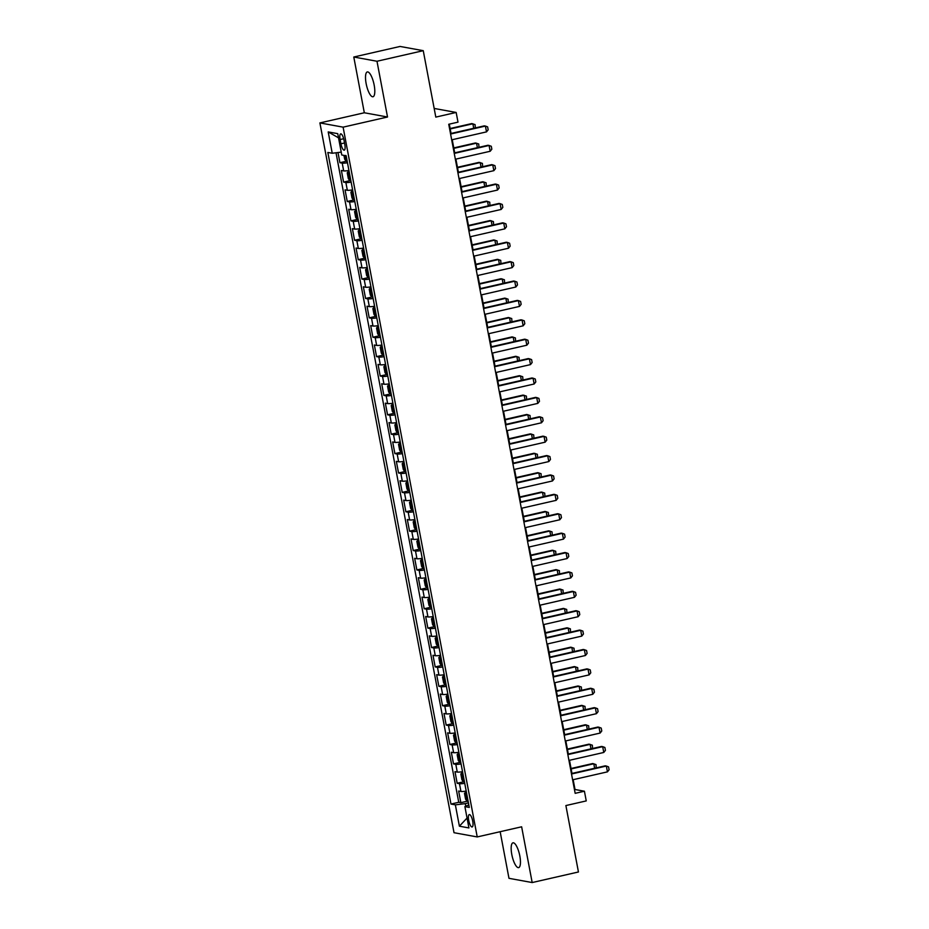 <?xml version="1.0" encoding="UTF-8"?>
<svg xmlns="http://www.w3.org/2000/svg" width="929" height="929" viewBox="0 0 929 929"><rect width="100%" height="100%" fill="white"/><g stroke="black" fill="none" stroke-linecap="round" stroke-linejoin="round"><path stroke-width="1.39" d="M519.822 855.957A12.727 3.774 -102.9 0 0 512.971 842.824A12.727 3.774 -102.9 0 0 511.798 854.494A12.727 3.774 -102.9 0 0 518.637 867.628A12.727 3.774 -102.9 0 0 519.822 855.957M374.166 85.073A12.727 3.774 -102.9 0 0 367.315 71.939A12.727 3.774 -102.9 0 0 366.142 83.61A12.727 3.774 -102.9 0 0 372.982 96.755A12.727 3.774 -102.9 0 0 374.166 85.073M472.722 821.143A6.364 1.893 -102.9 0 0 469.296 814.57A6.364 1.893 -102.9 0 0 468.704 820.412A6.364 1.893 -102.9 0 0 472.129 826.973A6.364 1.893 -102.9 0 0 472.722 821.143M500.162 831.699L508.976 878.323L532.178 882.55L578.442 871.983L565.889 805.559L586.245 800.914L584.422 791.218L575.016 789.499L573.158 779.686M319.901 122.918L454.014 832.709L477.227 836.936L343.103 127.157L319.901 122.918L364.319 112.769L387.521 117.008L376.988 61.256L353.786 57.017L364.319 112.769M353.786 57.017L400.051 46.45L423.252 50.677L435.806 117.1L456.162 112.455L434.168 108.438M376.988 61.256L423.252 50.677M337.993 152.542L339.921 162.703L346.192 161.263M348.944 170.518A7.955 0.964 169.3 0 1 343.672 170.878L341.384 170.46L343.579 182.096L349.85 180.656M352.602 189.911A7.955 0.964 -10.7 0 1 347.341 190.271L345.054 189.853L347.249 201.488L353.519 200.049M356.272 209.304A7.955 0.964 -10.7 0 1 350.999 209.664L348.712 209.246L350.907 220.881L357.177 219.441M359.929 228.697A7.955 0.964 -10.7 0 1 354.669 229.057L352.381 228.639L354.576 240.274L360.847 238.834M363.599 248.089A7.955 0.964 -10.7 0 1 358.327 248.449L356.039 248.031L358.246 259.667L364.505 258.227M367.257 267.482A7.955 0.964 -10.7 0 1 361.996 267.842L359.709 267.424L361.904 279.06L368.174 277.62M370.926 286.875A7.955 0.964 -10.7 0 1 365.654 287.235L363.367 286.817L365.573 298.453L371.832 297.013M374.584 306.268A7.955 0.964 -10.7 0 1 369.324 306.628L367.036 306.21L369.231 317.846L375.502 316.417M378.254 325.661A7.955 0.964 -10.7 0 1 372.993 326.021L370.694 325.603L372.901 337.239L379.171 335.81M381.924 345.054A7.955 0.964 -10.7 0 1 376.651 345.414L374.364 344.996L376.559 356.631L382.829 355.203M385.581 364.447A7.955 0.964 -10.7 0 1 380.321 364.807L378.033 364.389L380.228 376.024L386.499 374.596M389.251 383.84A7.955 0.964 -10.7 0 1 383.979 384.2L381.691 383.782L383.886 395.417L390.157 393.989M392.909 403.232A7.955 0.964 -10.7 0 1 387.648 403.592L385.361 403.174L387.556 414.81L393.826 413.382M396.578 422.625A7.955 0.964 -10.7 0 1 391.306 422.985L389.019 422.567L391.225 434.203L397.484 432.775M400.236 442.018A7.955 0.964 -10.7 0 1 394.976 442.378L392.688 441.96L394.883 453.596L401.154 452.168M403.906 461.411A7.955 0.964 -10.7 0 1 398.634 461.771L396.346 461.353L398.553 472.989L404.812 471.56M407.564 480.804A7.955 0.964 -10.7 0 1 402.303 481.164L400.016 480.746L402.211 492.382L408.481 490.953M411.233 500.197A7.955 0.964 -10.7 0 1 405.961 500.557L403.674 500.139L405.88 511.774L412.151 510.346M414.903 519.59A7.955 0.964 -10.7 0 1 409.631 519.95L407.343 519.532L409.538 531.167L415.809 529.739M418.561 538.994A7.955 0.964 -10.7 0 1 413.3 539.343L411.001 538.925L413.208 550.56L419.478 549.132M422.231 558.387A7.955 0.964 -10.7 0 1 416.958 558.735L414.671 558.317L416.866 569.953L423.136 568.525M425.888 577.78A7.955 0.964 -10.7 0 1 420.628 578.128L418.34 577.71L420.535 589.346L426.806 587.918M429.558 597.173A7.955 0.964 -10.7 0 1 424.286 597.521L421.998 597.103L424.193 608.739L430.464 607.311M433.216 616.566A7.955 0.964 -10.7 0 1 427.955 616.914L425.668 616.496L427.863 628.132L434.133 626.703M436.885 635.959A7.955 0.964 -10.7 0 1 431.613 636.307L429.326 635.889L431.532 647.525L437.791 646.096M440.543 655.351A7.955 0.964 -10.7 0 1 435.283 655.7L432.995 655.282L435.19 666.917L441.461 665.489M444.213 674.744A7.955 0.964 -10.7 0 1 438.941 675.093L436.653 674.675L438.86 686.31L445.13 684.882M447.871 694.137A7.955 0.964 -10.7 0 1 442.61 694.486L440.323 694.068L442.518 705.703L448.788 704.275M451.54 713.53A7.955 0.964 -10.7 0 1 446.28 713.878L443.981 713.46L446.187 725.096L452.458 723.668M455.21 732.923A7.955 0.964 -10.7 0 1 449.938 733.271L447.65 732.853L449.845 744.489L456.116 743.061M458.868 752.316A7.955 0.964 -10.7 0 1 453.607 752.664L451.32 752.246L453.515 763.882L459.785 762.454M462.537 771.709A7.955 0.964 -10.7 0 1 457.265 772.057L454.978 771.639L457.173 783.275L463.443 781.846M456.162 112.455L457.997 122.152L448.742 124.265L575.167 793.331L584.422 791.218M340.119 139.524L340.92 143.798A6.166 1.835 -102.9 0 0 344.241 150.161A6.166 1.835 -102.9 0 0 344.81 144.506L344.009 140.233A6.166 1.835 -102.9 0 0 340.688 133.869A6.166 1.835 -102.9 0 0 340.119 139.524L343.66 138.723M468.808 804.886L464.895 806.604L469.284 807.406L346.157 155.793L341.767 154.992L337.738 133.66L328.204 131.918L332.234 153.25L327.844 152.461L450.971 804.061L455.361 804.862L465.266 803.631L465.754 806.221M464.895 806.604L468.924 827.936L459.39 826.195L455.361 804.862M347.469 162.761A7.955 0.964 169.3 0 1 342.209 163.121L339.921 162.703M336.019 152.786L458.74 802.284L460.842 802.668L467.113 801.239M466.195 791.102A7.955 0.964 -10.7 0 1 460.935 791.45L458.647 791.032L460.842 802.668M464.732 783.344A7.955 0.964 169.3 0 1 459.472 783.693L457.173 783.275M461.063 763.952A7.955 0.964 169.3 0 1 455.802 764.3L453.515 763.882M457.405 744.559A7.955 0.964 169.3 0 1 452.133 744.907L449.845 744.489M453.735 725.166A7.955 0.964 169.3 0 1 448.475 725.514L446.187 725.096M450.077 705.773A7.955 0.964 169.3 0 1 444.805 706.121L442.518 705.703M446.408 686.38A7.955 0.964 169.3 0 1 441.147 686.728L438.86 686.31M442.75 666.987A7.955 0.964 169.3 0 1 437.478 667.336L435.19 666.917M439.08 647.594A7.955 0.964 169.3 0 1 433.82 647.943L431.532 647.525M435.422 628.201A7.955 0.964 169.3 0 1 430.15 628.55L427.863 628.132M431.753 608.809A7.955 0.964 169.3 0 1 426.492 609.157L424.193 608.739M428.083 589.416A7.955 0.964 169.3 0 1 422.823 589.764L420.535 589.346M424.425 570.023A7.955 0.964 169.3 0 1 419.153 570.371L416.866 569.953M420.756 550.63A7.955 0.964 169.3 0 1 415.495 550.978L413.208 550.56M417.098 531.237A7.955 0.964 169.3 0 1 411.826 531.585L409.538 531.167M413.428 511.833A7.955 0.964 169.3 0 1 408.168 512.193L405.88 511.774M409.77 492.44A7.955 0.964 169.3 0 1 404.498 492.8L402.211 492.382M406.101 473.047A7.955 0.964 169.3 0 1 400.84 473.407L398.553 472.989M402.443 453.654A7.955 0.964 169.3 0 1 397.171 454.014L394.883 453.596M398.773 434.261A7.955 0.964 169.3 0 1 393.513 434.621L391.225 434.203M395.115 414.868A7.955 0.964 169.3 0 1 389.843 415.228L387.556 414.81M391.446 395.475A7.955 0.964 169.3 0 1 386.185 395.835L383.886 395.417M387.776 376.082A7.955 0.964 169.3 0 1 382.516 376.442L380.228 376.024M384.118 356.69A7.955 0.964 169.3 0 1 378.846 357.05L376.559 356.631M380.449 337.297A7.955 0.964 169.3 0 1 375.188 337.657L372.901 337.239M376.791 317.904A7.955 0.964 169.3 0 1 371.519 318.264L369.231 317.846M373.121 298.511A7.955 0.964 169.3 0 1 367.861 298.871L365.573 298.453M369.463 279.118A7.955 0.964 169.3 0 1 364.191 279.478L361.904 279.06M365.794 259.725A7.955 0.964 169.3 0 1 360.533 260.085L358.246 259.667M362.136 240.332A7.955 0.964 169.3 0 1 356.864 240.692L354.576 240.274M358.466 220.939A7.955 0.964 169.3 0 1 353.206 221.299L350.907 220.881M354.797 201.547A7.955 0.964 169.3 0 1 349.536 201.907L347.249 201.488M351.139 182.154A7.955 0.964 169.3 0 1 345.867 182.514L343.579 182.096M387.521 117.008L343.103 127.157M532.178 882.55L521.633 826.798L477.227 836.936M571.974 773.427L569.489 760.294M568.316 754.034L565.831 740.901M564.646 734.642L562.161 721.508M560.977 715.249L558.503 702.115M557.319 695.856L554.834 682.722M553.649 676.463L551.176 663.329M549.991 657.07L547.506 643.936M546.322 637.677L543.848 624.543M542.664 618.284L540.179 605.151M538.994 598.891L536.509 585.758M535.336 579.499L532.851 566.365M531.667 560.106L529.182 546.972M527.997 540.713L525.524 527.579M524.339 521.32L521.854 508.186M520.67 501.927L518.196 488.793M517.012 482.534L514.527 469.4M513.342 463.141L510.869 450.008M509.684 443.748L507.199 430.615M506.015 424.356L503.541 411.222M502.357 404.963L499.872 391.829M498.687 385.57L496.202 372.436M495.029 366.165L492.544 353.043M491.36 346.772L488.875 333.65M487.69 327.38L485.217 314.257M484.032 307.987L481.547 294.865M480.363 288.594L477.889 275.472M476.705 269.201L474.22 256.079M473.035 249.808L470.562 236.686M469.377 230.415L466.892 217.293M465.708 211.022L463.223 197.9M462.05 191.629L459.565 178.507M458.38 172.237L455.895 159.114M454.711 152.844L452.237 139.722M451.053 133.451L449.288 124.138M468.425 802.911L465.266 803.631M341.222 152.135L332.234 153.25M458.74 802.284L450.971 804.061M338.528 137.84L328.204 131.918M459.39 826.195L467.055 818.043M450.588 134.02L485.414 126.065L487.62 126.89L488.178 129.793L486.506 131.883L451.691 139.838M486.506 131.883L485.414 126.065L484.288 125.868L450.507 133.579M343.939 155.387L344.671 159.231L346.285 161.402A5.272 0.639 -10.7 0 0 347.225 161.425M345.855 155.422L346.296 157.756A5.272 0.639 -10.7 0 0 346.529 157.744M473.72 128.272L472.873 123.778L450.205 128.957M475.311 127.912L475.079 124.602L471.746 123.58L450.112 128.516M454.246 153.413L489.072 145.458L491.29 146.283L491.836 149.186L490.175 151.276L455.349 159.231M490.175 151.276L489.072 145.458L487.946 145.261L454.165 152.971M457.916 172.806L492.742 164.851L494.948 165.676L495.505 168.579L493.845 170.669L459.019 178.623M493.845 170.669L492.742 164.851L491.615 164.654L457.834 172.364M461.585 192.198L496.4 184.244L498.618 185.068L499.163 187.972L497.503 190.062L462.677 198.016M497.503 190.062L496.4 184.244L495.273 184.047L461.492 191.757M465.243 211.591L500.069 203.637L502.275 204.461L502.833 207.364L501.172 209.455L466.346 217.409M501.172 209.455L500.069 203.637L498.943 203.439L465.162 211.15M349.014 170.901L347.237 172.806L348.329 178.623L349.954 180.795A5.272 0.639 -10.7 0 0 350.883 180.818M348.12 171.099A5.272 0.639 -10.7 0 0 349.049 171.122M349.745 174.815A5.272 0.639 169.3 0 1 349.513 174.815L349.954 177.149A5.272 0.639 -10.7 0 0 350.187 177.137M477.39 147.665L476.531 143.171L453.863 148.35M478.969 147.305L478.749 143.995L475.404 142.973L453.782 147.908M352.672 190.294L350.895 192.198L351.998 198.016L353.624 200.188A5.272 0.639 -10.7 0 0 354.553 200.223M351.789 190.491A5.272 0.639 -10.7 0 0 352.718 190.526M353.415 194.207A5.272 0.639 169.3 0 1 353.183 194.207L353.624 196.542A5.272 0.639 -10.7 0 0 353.856 196.53M481.048 167.057L480.2 162.563L457.532 167.743M482.639 166.697L482.406 163.388L479.074 162.366L457.451 167.301M356.341 209.687L354.564 211.603L355.668 217.421L357.282 219.581A5.272 0.639 -10.7 0 0 358.211 219.616M355.447 209.884A5.272 0.639 -10.7 0 0 356.388 209.919M357.073 213.6A5.272 0.639 169.3 0 1 356.841 213.6L357.282 215.934A5.272 0.639 -10.7 0 0 357.514 215.923M484.717 186.45L483.858 181.956L461.19 187.135M486.308 186.09L486.076 182.781L482.732 181.759L461.109 186.694M359.999 229.08L358.222 230.996L359.326 236.814L360.951 238.974A5.272 0.639 -10.7 0 0 361.88 239.008M359.117 229.277A5.272 0.639 -10.7 0 0 360.046 229.312M360.742 232.993A5.272 0.639 169.3 0 1 360.51 232.993L360.951 235.327A5.272 0.639 -10.7 0 0 361.184 235.316M488.375 205.843L487.528 201.349L464.86 206.528M489.966 205.483L489.734 202.174L486.401 201.152L464.779 206.087M468.913 230.984L503.739 223.03L505.945 223.854L506.491 226.757L504.83 228.848L470.004 236.802M504.83 228.848L503.739 223.03L502.601 222.832L468.82 230.543M363.669 248.473L361.892 250.389L362.995 256.207L364.609 258.367A5.272 0.639 -10.7 0 0 365.538 258.401M362.774 248.67A5.272 0.639 -10.7 0 0 363.715 248.705M364.412 252.386A5.272 0.639 169.3 0 1 364.18 252.386L364.609 254.72A5.272 0.639 -10.7 0 0 364.842 254.709M492.045 225.236L491.197 220.742L468.518 225.921M493.636 224.876L493.404 221.566L490.059 220.545L468.437 225.48M472.571 250.377L507.397 242.423L509.603 243.247L510.16 246.15L508.5 248.24L473.674 256.195M508.5 248.24L507.397 242.423L506.27 242.225L472.489 249.936M367.327 267.866L365.561 269.782L366.653 275.599L368.279 277.759A5.272 0.639 -10.7 0 0 369.208 277.794M366.444 268.063A5.272 0.639 -10.7 0 0 367.373 268.098M368.07 271.779A5.272 0.639 169.3 0 1 367.838 271.779L368.279 274.113A5.272 0.639 -10.7 0 0 368.511 274.101M495.703 244.629L494.855 240.135L472.187 245.314M497.294 244.269L497.061 240.959L493.729 239.937L472.106 244.873M476.24 269.77L511.066 261.815L513.272 262.64L513.818 265.543L512.158 267.633L477.332 275.588M512.158 267.633L511.066 261.815L509.928 261.618L476.159 269.329M370.996 287.258L369.219 289.174L370.323 294.992L371.937 297.152A5.272 0.639 -10.7 0 0 372.877 297.187M370.114 287.456A5.272 0.639 -10.7 0 0 371.043 287.491M371.739 291.172A5.272 0.639 169.3 0 1 371.507 291.172L371.948 293.506A5.272 0.639 -10.7 0 0 372.181 293.494M499.372 264.022L498.525 259.528L475.857 264.707M500.963 263.662L500.731 260.352L497.387 259.33L475.764 264.266M479.898 289.163L514.724 281.208L516.942 282.033L517.488 284.948L515.827 287.026L481.001 294.981M515.827 287.026L514.724 281.208L513.598 281.011L479.817 288.722M374.666 306.651L372.889 308.567L373.981 314.385L375.606 316.545A5.272 0.639 -10.7 0 0 376.535 316.58M373.772 306.849A5.272 0.639 -10.7 0 0 374.701 306.884M375.397 310.565A5.272 0.639 169.3 0 1 375.165 310.576L375.606 312.899A5.272 0.639 -10.7 0 0 375.839 312.887M503.03 283.426L502.183 278.921L479.515 284.1M504.621 283.055L504.401 279.745L501.056 278.723L479.434 283.659M483.568 308.556L518.394 300.601L520.6 301.426L521.146 304.34L519.485 306.419L484.671 314.374M519.485 306.419L518.394 300.601L517.267 300.404L483.486 308.114M378.324 326.044L376.547 327.96L377.65 333.778L379.264 335.938A5.272 0.639 -10.7 0 0 380.205 335.973M377.441 326.242A5.272 0.639 -10.7 0 0 378.37 326.276M379.067 329.958A5.272 0.639 169.3 0 1 378.835 329.969L379.276 332.292A5.272 0.639 -10.7 0 0 379.508 332.28M506.7 302.819L505.852 298.314L483.185 303.493M508.291 302.448L508.058 299.138L504.726 298.116L483.092 303.051M487.226 327.949L522.052 320.006L524.27 320.819L524.815 323.733L523.155 325.824L488.329 333.778M523.155 325.824L522.052 320.006L520.925 319.797L487.144 327.507M381.993 345.437L380.216 347.353L381.308 353.171L382.934 355.331A5.272 0.639 -10.7 0 0 383.863 355.366M381.099 345.634A5.272 0.639 -10.7 0 0 382.028 345.669M382.725 349.35A5.272 0.639 169.3 0 1 382.493 349.362L382.934 351.685A5.272 0.639 -10.7 0 0 383.166 351.673M510.358 322.212L509.51 317.718L486.842 322.886M511.949 321.84L511.728 318.531L508.384 317.509L486.761 322.444M490.895 347.353L525.721 339.399L527.927 340.211L528.485 343.126L526.824 345.216L491.998 353.171M526.824 345.216L525.721 339.399L524.595 339.19L490.814 346.9M385.651 364.83L383.874 366.746L384.978 372.564L386.603 374.724A5.272 0.639 -10.7 0 0 387.532 374.759M384.769 365.027A5.272 0.639 -10.7 0 0 385.698 365.062M386.394 368.743A5.272 0.639 169.3 0 1 386.162 368.755L386.603 371.077A5.272 0.639 -10.7 0 0 386.836 371.066M514.027 341.605L513.18 337.111L490.512 342.278M515.618 341.233L515.386 337.924L512.053 336.902L490.431 341.837M494.565 366.746L529.379 358.791L531.597 359.604L532.143 362.519L530.482 364.609L495.656 372.564M530.482 364.609L529.379 358.791L528.253 358.582L494.472 366.293M389.321 384.223L387.544 386.139L388.647 391.957L390.261 394.117A5.272 0.639 -10.7 0 0 391.19 394.151M388.427 384.42A5.272 0.639 -10.7 0 0 389.367 384.455M390.052 388.136A5.272 0.639 169.3 0 1 389.82 388.148L390.261 390.47A5.272 0.639 -10.7 0 0 390.494 390.459M517.697 360.998L516.838 356.504L494.17 361.671M519.288 360.626L519.056 357.317L515.711 356.295L494.089 361.23M392.979 403.616L391.202 405.532L392.305 411.35L393.931 413.51A5.272 0.639 -10.7 0 0 394.86 413.544M392.096 403.813A5.272 0.639 -10.7 0 0 393.025 403.848M393.722 407.529A5.272 0.639 169.3 0 1 393.49 407.541L393.931 409.863A5.272 0.639 -10.7 0 0 394.163 409.852M521.355 380.391L520.507 375.897L497.839 381.064M522.946 380.019L522.713 376.709L519.381 375.688L497.758 380.623M396.648 423.009L394.871 424.925L395.975 430.742L397.589 432.902A5.272 0.639 -10.7 0 0 398.518 432.937M395.754 423.206A5.272 0.639 -10.7 0 0 396.695 423.241M397.391 426.922A5.272 0.639 169.3 0 1 397.159 426.934L397.589 429.256A5.272 0.639 -10.7 0 0 397.821 429.244M525.024 399.784L524.177 395.289L501.497 400.457M526.615 399.412L526.383 396.102L523.039 395.08L501.416 400.016M498.223 386.139L533.049 378.184L535.255 378.997L535.812 381.912L534.152 384.002L499.326 391.957M534.152 384.002L533.049 378.184L531.922 377.975L498.141 385.686M501.892 405.532L536.718 397.577L538.925 398.39L539.47 401.305L537.81 403.395L502.984 411.35M537.81 403.395L536.718 397.577L535.58 397.368L501.799 405.079M505.55 424.925L540.376 416.97L542.582 417.783L543.14 420.698L541.479 422.788L506.653 430.742M541.479 422.788L540.376 416.97L539.25 416.761L505.469 424.472M400.306 442.401L398.541 444.317L399.633 450.135L401.258 452.295A5.272 0.639 -10.7 0 0 402.187 452.33M399.424 442.599A5.272 0.639 -10.7 0 0 400.353 442.634M401.049 446.315A5.272 0.639 169.3 0 1 400.817 446.326L401.258 448.649A5.272 0.639 -10.7 0 0 401.491 448.649M528.682 419.176L527.835 414.682L505.167 419.862M530.273 418.805L530.041 415.495L526.708 414.473L505.086 419.409M509.22 444.317L544.046 436.363L546.252 437.176L546.798 440.091L545.137 442.181L510.311 450.135M545.137 442.181L544.046 436.363L542.908 436.154L509.138 443.865M403.976 461.794L402.199 463.71L403.302 469.528L404.916 471.688A5.272 0.639 -10.7 0 0 405.857 471.723M403.093 461.992A5.272 0.639 -10.7 0 0 404.022 462.027M404.719 465.708A5.272 0.639 169.3 0 1 404.487 465.719L404.928 468.042A5.272 0.639 -10.7 0 0 405.16 468.042M532.352 438.569L531.504 434.075L508.837 439.254M533.943 438.198L533.711 434.888L530.366 433.866L508.744 438.802M512.878 463.71L547.704 455.756L549.922 456.569L550.467 459.483L548.807 461.574L513.981 469.528M548.807 461.574L547.704 455.756L546.577 455.547L512.796 463.257M407.645 481.187L405.868 483.103L406.96 488.921L408.586 491.093A5.272 0.639 -10.7 0 0 409.515 491.116M406.751 481.396A5.272 0.639 -10.7 0 0 407.68 481.419M408.377 485.101A5.272 0.639 169.3 0 1 408.145 485.112L408.586 487.435A5.272 0.639 -10.7 0 0 408.818 487.435M536.01 457.962L535.162 453.468L512.494 458.647M537.601 457.591L537.38 454.281L534.036 453.259L512.413 458.194M516.547 483.103L551.373 475.149L553.579 475.962L554.125 478.876L552.465 480.967L517.65 488.921M552.465 480.967L551.373 475.149L550.247 474.94L516.466 482.65M411.303 500.58L409.526 502.496L410.63 508.314L412.244 510.486A5.272 0.639 -10.7 0 0 413.184 510.509M410.421 500.789A5.272 0.639 -10.7 0 0 411.35 500.812M412.046 504.493A5.272 0.639 169.3 0 1 411.814 504.505L412.255 506.828A5.272 0.639 -10.7 0 0 412.488 506.828M539.679 477.355L538.832 472.861L516.164 478.04M541.27 476.983L541.038 473.674L537.705 472.652L516.071 477.587M520.205 502.496L555.031 494.542L557.249 495.354L557.795 498.269L556.134 500.359L521.308 508.314M556.134 500.359L555.031 494.542L553.905 494.333L520.124 502.043M414.973 519.973L413.196 521.889L414.288 527.707L415.913 529.878A5.272 0.639 -10.7 0 0 416.842 529.902M414.079 520.182A5.272 0.639 -10.7 0 0 415.008 520.205M415.704 523.886A5.272 0.639 169.3 0 1 415.472 523.898L415.913 526.22A5.272 0.639 -10.7 0 0 416.146 526.22M543.337 496.748L542.49 492.254L519.822 497.433M544.928 496.376L544.708 493.067L541.363 492.045L519.741 496.98M523.875 521.889L558.701 513.934L560.907 514.747L561.464 517.662L559.804 519.752L524.978 527.707M559.804 519.752L558.701 513.934L557.574 513.725L523.793 521.436M418.631 539.366L416.854 541.282L417.957 547.1L419.583 549.271A5.272 0.639 -10.7 0 0 420.512 549.294M417.748 539.575A5.272 0.639 -10.7 0 0 418.677 539.598M419.374 543.279A5.272 0.639 169.3 0 1 419.142 543.291L419.583 545.613A5.272 0.639 -10.7 0 0 419.815 545.613M547.007 516.141L546.159 511.647L523.491 516.826M548.598 515.781L548.365 512.46L545.033 511.438L523.41 516.373M527.544 541.282L562.359 533.327L564.577 534.14L565.122 537.055L563.462 539.145L528.636 547.1M563.462 539.145L562.359 533.327L561.232 533.118L527.451 540.829M422.3 558.759L420.523 560.675L421.627 566.493L423.241 568.664A5.272 0.639 -10.7 0 0 424.17 568.687M421.406 558.968A5.272 0.639 -10.7 0 0 422.347 558.991M423.032 562.672A5.272 0.639 169.3 0 1 422.8 562.684L423.241 565.006A5.272 0.639 -10.7 0 0 423.473 565.006M550.676 535.534L549.817 531.04L527.149 536.219M552.267 535.174L552.035 531.852L548.691 530.831L527.068 535.766M531.202 560.675L566.028 552.72L568.234 553.533L568.792 556.448L567.131 558.538L532.305 566.493M567.131 558.538L566.028 552.72L564.902 552.511L531.121 560.222M425.958 578.152L424.181 580.068L425.285 585.885L426.91 588.057A5.272 0.639 -10.7 0 0 427.839 588.08M425.076 578.361A5.272 0.639 -10.7 0 0 426.005 578.384M426.701 582.065A5.272 0.639 169.3 0 1 426.469 582.077L426.91 584.399A5.272 0.639 -10.7 0 0 427.143 584.399M554.334 554.927L553.487 550.433L530.819 555.612M555.925 554.567L555.693 551.245L552.36 550.223L530.738 555.159M534.872 580.068L569.698 572.113L571.904 572.926L572.45 575.841L570.789 577.931L535.963 585.885M570.789 577.931L569.698 572.113L568.56 571.904L534.779 579.626M538.53 599.46L573.356 591.506L575.562 592.319L576.119 595.234L574.459 597.324L539.633 605.278M574.459 597.324L573.356 591.506L572.229 591.297L538.448 599.019M542.199 618.853L577.025 610.899L579.231 611.712L579.777 614.626L578.117 616.717L543.291 624.671M578.117 616.717L577.025 610.899L575.887 610.69L542.118 618.412M429.628 597.544L427.851 599.46L428.954 605.278L430.568 607.45A5.272 0.639 -10.7 0 0 431.497 607.473M428.733 597.753A5.272 0.639 -10.7 0 0 429.674 597.777M430.371 601.458A5.272 0.639 169.3 0 1 430.139 601.469L430.568 603.792A5.272 0.639 -10.7 0 0 430.801 603.792M558.004 574.319L557.156 569.825L534.477 575.005M559.595 573.959L559.363 570.638L556.018 569.616L534.396 574.552M433.286 616.937L431.509 618.853L432.612 624.671L434.238 626.843A5.272 0.639 -10.7 0 0 435.167 626.866M432.403 617.146A5.272 0.639 -10.7 0 0 433.332 617.17M434.029 620.851A5.272 0.639 169.3 0 1 433.797 620.862L434.238 623.185A5.272 0.639 -10.7 0 0 434.47 623.185M561.662 593.712L560.814 589.218L538.146 594.397M563.253 593.352L563.02 590.031L559.688 589.009L538.065 593.945M436.955 636.33L435.178 638.246L436.282 644.064L437.896 646.236A5.272 0.639 -10.7 0 0 438.836 646.259M436.073 636.539A5.272 0.639 -10.7 0 0 437.002 636.562M437.698 640.244A5.272 0.639 169.3 0 1 437.466 640.255L437.907 642.578A5.272 0.639 -10.7 0 0 438.14 642.578M565.331 613.105L564.484 608.611L541.816 613.79M566.922 612.745L566.69 609.424L563.346 608.402L541.723 613.337M545.857 638.246L580.683 630.292L582.901 631.105L583.447 634.019L581.786 636.11L546.96 644.064M581.786 636.11L580.683 630.292L579.557 630.083L545.776 637.805M440.625 655.723L438.848 657.639L439.94 663.457L441.565 665.629A5.272 0.639 -10.7 0 0 442.494 665.652M439.731 655.932A5.272 0.639 -10.7 0 0 440.66 655.955M441.356 659.636A5.272 0.639 169.3 0 1 441.124 659.648L441.565 661.971A5.272 0.639 -10.7 0 0 441.798 661.971M568.989 632.498L568.142 628.004L545.474 633.183M570.58 632.138L570.36 628.817L567.015 627.795L545.393 632.73M549.527 657.639L584.353 649.685L586.559 650.497L587.105 653.412L585.444 655.502L550.63 663.457M585.444 655.502L584.353 649.685L583.226 649.476L549.445 657.198M444.283 675.116L442.506 677.032L443.609 682.85L445.223 685.021A5.272 0.639 -10.7 0 0 446.164 685.045M443.4 675.325A5.272 0.639 -10.7 0 0 444.329 675.348M445.026 679.029A5.272 0.639 169.3 0 1 444.794 679.041L445.235 681.363A5.272 0.639 -10.7 0 0 445.467 681.363M572.659 651.891L571.811 647.397L549.144 652.576M574.25 651.531L574.017 648.21L570.685 647.188L549.051 652.123M553.185 677.032L588.011 669.077L590.229 669.89L590.774 672.805L589.114 674.895L554.288 682.85M589.114 674.895L588.011 669.077L586.884 668.868L553.103 676.591M447.952 694.509L446.175 696.425L447.267 702.243L448.893 704.414A5.272 0.639 -10.7 0 0 449.822 704.437M447.058 694.718A5.272 0.639 -10.7 0 0 447.987 694.741M448.684 698.422A5.272 0.639 169.3 0 1 448.452 698.434L448.893 700.756A5.272 0.639 -10.7 0 0 449.125 700.756M576.317 671.284L575.469 666.79L552.801 671.969M577.908 670.924L577.687 667.603L574.343 666.581L552.72 671.528M556.854 696.425L591.68 688.47L593.886 689.283L594.444 692.198L592.783 694.288L557.957 702.243M592.783 694.288L591.68 688.47L590.554 688.261L556.773 695.984M451.61 713.902L449.833 715.818L450.937 721.636L452.562 723.807A5.272 0.639 -10.7 0 0 453.491 723.83M450.728 714.111A5.272 0.639 -10.7 0 0 451.657 714.134M452.353 717.815A5.272 0.639 169.3 0 1 452.121 717.827L452.562 720.149A5.272 0.639 -10.7 0 0 452.795 720.149M579.986 690.677L579.139 686.183L556.471 691.362M581.577 690.317L581.345 686.995L578.012 685.974L556.39 690.921M560.524 715.818L595.338 707.863L597.556 708.688L598.102 711.591L596.441 713.681L561.615 721.636M596.441 713.681L595.338 707.863L594.212 707.654L560.431 715.376M564.182 735.211L599.008 727.256L601.214 728.081L601.771 730.984L600.111 733.074L565.285 741.028M600.111 733.074L599.008 727.256L597.881 727.047L564.1 734.769M567.851 754.603L602.677 746.649L604.884 747.473L605.429 750.377L603.769 752.467L568.943 760.421M603.769 752.467L602.677 746.649L601.539 746.44L567.758 754.162M455.28 733.295L453.503 735.211L454.595 741.028L456.22 743.2A5.272 0.639 -10.7 0 0 457.149 743.223M454.386 733.504A5.272 0.639 -10.7 0 0 455.315 733.527M456.011 737.208A5.272 0.639 169.3 0 1 455.779 737.22L456.22 739.542A5.272 0.639 -10.7 0 0 456.453 739.542M583.656 710.07L582.797 705.575L560.129 710.755M585.247 709.71L585.015 706.388L581.67 705.366L560.048 710.313M458.938 752.687L457.161 754.603L458.264 760.421L459.89 762.593A5.272 0.639 -10.7 0 0 460.819 762.616M458.055 752.896A5.272 0.639 -10.7 0 0 458.984 752.92M459.681 756.601A5.272 0.639 169.3 0 1 459.449 756.612L459.89 758.935A5.272 0.639 -10.7 0 0 460.122 758.935M587.314 729.462L586.466 724.968L563.798 730.148M588.905 729.102L588.672 725.793L585.34 724.759L563.717 729.706M462.607 772.08L460.83 773.996L461.934 779.814L463.548 781.986A5.272 0.639 -10.7 0 0 464.477 782.009M461.713 772.289A5.272 0.639 -10.7 0 0 462.654 772.313M463.35 775.994A5.272 0.639 169.3 0 1 463.118 776.005L463.548 778.328A5.272 0.639 -10.7 0 0 463.78 778.328M590.983 748.855L590.136 744.361L567.456 749.54M592.574 748.495L592.342 745.186L588.998 744.152L567.375 749.099M571.509 773.996L606.335 766.042L608.541 766.866L609.099 769.769L607.438 771.86L572.612 779.814M607.438 771.86L606.335 766.042L605.209 765.833L571.428 773.555M466.265 791.473L464.488 793.389L465.592 799.207L467.217 801.379A5.272 0.639 -10.7 0 0 468.146 801.402M465.383 791.682A5.272 0.639 -10.7 0 0 466.312 791.705M467.008 795.398A5.272 0.639 169.3 0 1 466.776 795.398L467.217 797.721A5.272 0.639 -10.7 0 0 467.45 797.721M594.641 768.248L593.794 763.754L571.126 768.933M596.232 767.888L596 764.579L592.667 763.545L571.045 768.492M343.672 170.878L342.209 163.121M460.935 791.45L459.472 783.693M457.265 772.057L455.802 764.3M453.607 752.664L452.133 744.907M449.938 733.271L448.475 725.514M446.28 713.878L444.805 706.121M442.61 694.486L441.147 686.728M438.941 675.093L437.478 667.336M435.283 655.7L433.82 647.943M431.613 636.307L430.15 628.55M427.955 616.914L426.492 609.157M424.286 597.521L422.823 589.764M420.628 578.128L419.153 570.371M416.958 558.735L415.495 550.978M413.3 539.343L411.826 531.585M409.631 519.95L408.168 512.193M405.961 500.557L404.498 492.8M402.303 481.164L400.84 473.407M398.634 461.771L397.171 454.014M394.976 442.378L393.513 434.621M391.306 422.985L389.843 415.228M387.648 403.592L386.185 395.835M383.979 384.2L382.516 376.442M380.321 364.807L378.846 357.05M376.651 345.414L375.188 337.657M372.993 326.021L371.519 318.264M369.324 306.628L367.861 298.871M365.654 287.235L364.191 279.478M361.996 267.842L360.533 260.085M358.327 248.449L356.864 240.692M354.669 229.057L353.206 221.299M350.999 209.664L349.536 201.907M347.341 190.271L345.867 182.514M344.52 142.973L340.92 143.798M345.17 155.619L346.25 161.344M348.096 171.145L349.908 180.749M351.766 190.538L353.577 200.141M355.424 209.931L357.247 219.534M359.093 229.324L360.905 238.927M362.763 248.717L364.574 258.32M366.421 268.109L368.232 277.713M370.09 287.502L371.902 297.106M373.748 306.895L375.56 316.499M377.418 326.288L379.229 335.892M381.076 345.681L382.887 355.284M384.745 365.074L386.557 374.677M388.403 384.467L390.226 394.07M392.073 403.86L393.884 413.463M395.731 423.252L397.554 432.856M399.4 442.645L401.212 452.249M403.07 462.038L404.881 471.642M406.728 481.431L408.539 491.035M410.397 500.824L412.209 510.427M414.055 520.217L415.867 529.82M417.725 539.61L419.536 549.213M421.383 559.003L423.206 568.606M425.052 578.395L426.864 587.999M428.71 597.788L430.533 607.392M432.38 617.181L434.191 626.785M436.049 636.574L437.861 646.178M439.707 655.967L441.519 665.57M443.377 675.36L445.188 684.963M447.035 694.753L448.846 704.356M450.704 714.146L452.516 723.749M454.362 733.55L456.185 743.142M458.032 752.943L459.843 762.535M461.69 772.336L463.513 781.928M465.359 791.729L467.171 801.321"/></g></svg>
